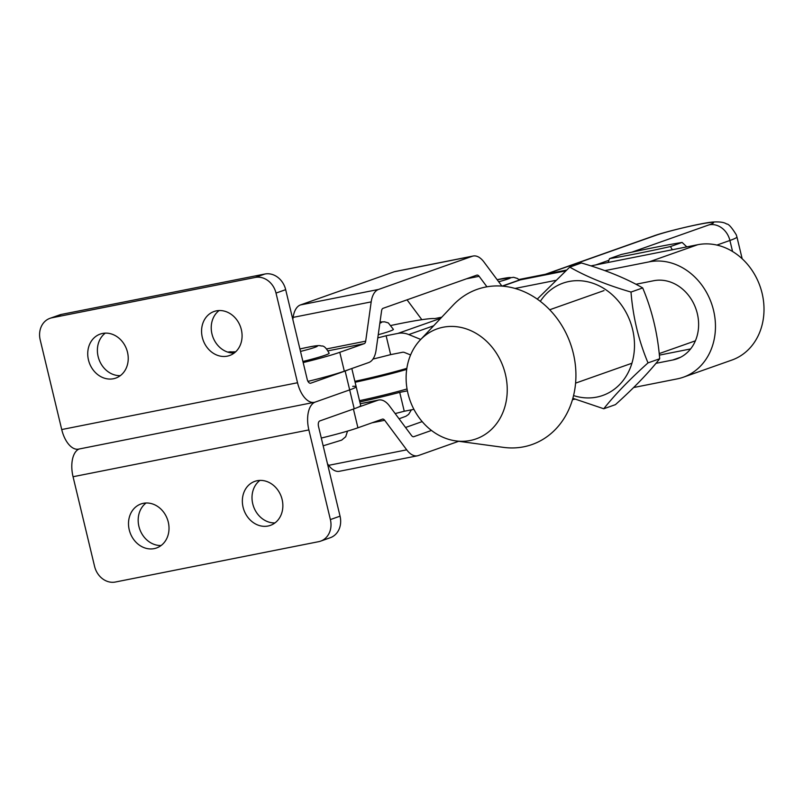 <?xml version="1.0" encoding="UTF-8"?>
<svg xmlns="http://www.w3.org/2000/svg" width="804" height="804" viewBox="0 0 804 804"><rect width="100%" height="100%" fill="white"/><g stroke="black" fill="none" stroke-linecap="round" stroke-linejoin="round"><path stroke-width="1.21" d="M102.54 333.449A23.346 19.839 70.5 0 1 127.122 350.845A23.346 19.839 70.5 0 1 115.766 378.101A23.346 19.839 70.5 0 1 113.424 378.744A23.346 19.839 70.5 0 1 88.842 361.358A23.346 19.839 70.5 0 1 100.198 334.092A23.346 19.839 70.5 0 1 102.54 333.449M216.387 310.857A23.346 19.839 70.5 0 1 240.969 328.243A23.346 19.839 70.5 0 1 229.612 355.509A23.346 19.839 70.5 0 1 227.261 356.152A23.346 19.839 70.5 0 1 202.678 338.755A23.346 19.839 70.5 0 1 214.035 311.5A23.346 19.839 70.5 0 1 216.387 310.857M352.705 386.342A47.657 3.075 166.5 0 1 356.162 386.674A47.657 3.075 166.5 0 1 349.67 389.89L315.279 402.06A24.311 12.713 78.8 0 0 308.867 429.929L330.384 519.575L340.052 516.158L318.525 426.502A4.864 2.543 78.8 0 1 319.801 420.934L354.202 408.764L349.67 389.89L315.279 402.06A24.311 12.713 78.8 0 1 314.344 402.312A24.311 12.713 78.8 0 1 297.53 382.744L276.013 293.088L285.671 289.671L307.198 379.317A4.864 2.543 78.8 0 0 310.555 383.237A4.864 2.543 78.8 0 0 310.746 383.186L310.364 383.257M349.087 369.488A47.657 3.075 166.5 0 1 345.137 371.016L310.746 383.186M314.344 402.312L78.531 449.124A24.311 12.713 -101.2 0 1 61.727 429.547L40.2 339.891A19.447 16.532 70.5 0 1 49.979 318.324A19.447 16.532 70.5 0 1 51.928 317.791L255.22 277.44A19.447 16.532 70.5 0 1 276.013 293.088M234.175 353.046A23.346 19.839 70.5 0 1 212.779 336.705A23.346 19.839 70.5 0 1 219.13 310.535M120.339 375.649A23.346 19.839 70.5 0 1 98.942 359.298A23.346 19.839 70.5 0 1 105.294 333.127M49.979 318.324L59.637 314.907A19.447 16.532 70.5 0 1 61.596 314.374L264.878 274.023A19.447 16.532 70.5 0 1 285.671 289.671M154.197 548.619A23.346 19.839 -109.5 0 0 156.549 547.966A23.346 19.839 -109.5 0 0 167.905 520.711A23.346 19.839 -109.5 0 0 143.323 503.314A23.346 19.839 -109.5 0 0 140.981 503.967A23.346 19.839 -109.5 0 0 129.615 531.223A23.346 19.839 -109.5 0 0 154.197 548.619M268.044 526.017A23.346 19.839 -109.5 0 0 270.395 525.374A23.346 19.839 -109.5 0 0 281.752 498.118A23.346 19.839 -109.5 0 0 257.169 480.722A23.346 19.839 -109.5 0 0 254.818 481.365A23.346 19.839 -109.5 0 0 243.461 508.63A23.346 19.839 -109.5 0 0 268.044 526.017M345.137 371.016L349.67 389.89A47.657 3.075 166.5 0 0 356.162 386.674L360.694 405.548A47.657 3.075 166.5 0 1 354.202 408.764M330.384 519.575A19.447 16.532 -109.5 0 1 320.615 541.142A19.447 16.532 -109.5 0 1 318.655 541.675L115.374 582.026A19.447 16.532 -109.5 0 1 94.581 566.388L73.053 476.732A24.311 12.713 -101.2 0 1 79.083 449.014M146.077 503.002A23.346 19.839 -109.5 0 0 139.725 529.163A23.346 19.839 -109.5 0 0 161.122 545.514M259.913 480.4A23.346 19.839 -109.5 0 0 253.561 506.57A23.346 19.839 -109.5 0 0 274.958 522.922M320.615 541.142L330.273 537.725A19.447 16.532 -109.5 0 0 340.052 516.158M407.045 388.965A53.486 3.447 166.5 0 1 359.519 400.663M406.693 369.398A53.486 3.447 166.5 0 1 355.107 382.252M406.844 368.343A53.486 3.447 166.5 0 1 354.876 381.317M486.943 286.797L479.114 276.295A4.864 2.543 78.8 0 0 476.963 275.109A4.864 2.543 78.8 0 0 476.772 275.159L383.056 308.324A4.864 2.543 78.8 0 0 381.588 310.806L376.091 350.092A24.311 12.713 -101.2 0 1 368.745 362.534L344.323 371.177L339.791 352.303A46.682 3.015 -13.5 0 1 303.168 362.564M307.972 381.377A46.682 3.015 -13.5 0 0 344.323 371.177M501.917 286.103L483.938 261.983A24.311 12.713 78.8 0 0 473.174 256.024A24.311 12.713 78.8 0 0 472.239 256.285L378.523 289.45A24.311 12.713 78.8 0 0 371.187 301.882L365.689 341.167A4.864 2.543 -101.2 0 1 364.222 343.66L339.791 352.303M421.849 319.69L407.045 299.832M473.174 256.024L395.116 271.521A24.311 12.713 78.8 0 0 394.181 271.772L300.465 304.937A24.311 12.713 78.8 0 0 293.128 317.379L292.827 319.489M378.242 334.725A29.175 1.879 -13.5 0 0 393.387 329.359L388.342 322.927L384.613 321.821L380.021 321.982M359.83 401.95A72.943 4.703 -13.5 0 0 399.719 392.372L404.251 411.246L413.909 409.326M395.156 413.568A72.943 4.703 -13.5 0 0 404.251 411.246M420.753 339.439L408.794 334.564A24.311 20.633 -109.4 0 0 397.89 333.419L386.121 335.75A72.943 4.703 166.5 0 1 377.8 337.881M386.121 335.75L390.654 354.624A72.943 4.703 166.5 0 1 372.966 359.066M633.632 387.528L677.269 378.875A60.3 51.165 -109.4 0 0 683.299 377.227L731.841 360.081A60.3 51.165 -109.4 0 0 762.091 293.249A60.3 51.165 -109.4 0 0 697.711 244.717L590.91 265.883M683.299 377.227A60.3 51.165 -109.4 0 0 713.55 310.394A60.3 51.165 -109.4 0 0 649.17 261.853L604.909 270.626M655.974 363.328L672.737 360.001A40.843 34.652 -109.4 0 0 676.827 358.885A40.843 34.652 -109.4 0 0 697.319 313.61A40.843 34.652 -109.4 0 0 653.702 280.727L635.934 284.254M441.748 317.198L434.662 318.605A72.943 4.703 166.5 0 0 392.854 325.067L391.387 325.379M565.564 270.908L520.228 279.892A24.311 20.633 -109.4 0 0 517.796 280.566L502.078 286.113M659.36 355.137L690.576 348.946M410.593 354.956L404.603 352.524A4.864 4.131 -109.4 0 0 402.422 352.293L390.654 354.624M555.423 280.435L515.042 288.445M575.011 399.146L572.478 399.648M399.719 392.372L407.387 390.844M469.737 440.592A58.35 49.506 70.6 0 1 455.828 440.893A58.35 49.506 70.6 0 1 410 400.352A58.35 49.506 70.6 0 1 420.211 340.012A58.35 49.506 70.6 0 1 443.617 327.138A58.35 49.506 70.6 0 1 505.535 374.835A58.35 49.506 70.6 0 1 469.737 440.592M438.693 320.434L453.175 305.098A82.299 69.827 70.6 0 1 486.199 286.938A82.299 69.827 70.6 0 1 573.513 354.202A82.299 69.827 70.6 0 1 523.032 446.944A82.299 69.827 70.6 0 1 503.415 447.366L455.828 440.893M302.907 361.468A29.175 1.879 -13.5 0 0 329.137 353.237C323.781 343.449 321.831 346.825 320.364 345.69C318.474 345.398 314.535 345.861 308.535 347.087L299.912 348.966A19.447 1.256 -13.5 0 1 308.163 347.187A19.447 1.256 -13.5 0 1 316.977 346.464A19.447 1.256 -13.5 0 1 300.495 351.418M431.467 430.441L413.869 436.662A4.864 2.543 -101.2 0 1 413.688 436.713A4.864 2.543 -101.2 0 1 411.527 435.527L389.508 405.98A24.311 12.713 78.8 0 0 378.744 400.02A24.311 12.713 78.8 0 0 377.81 400.281L358.142 407.236M458.692 441.285L418.402 455.536A24.311 12.713 -101.2 0 1 417.467 455.798A24.311 12.713 -101.2 0 1 406.703 449.838L384.684 420.291A4.864 2.543 78.8 0 0 382.533 419.105A4.864 2.543 78.8 0 0 382.342 419.155L357.921 427.798A46.682 3.015 166.5 0 1 321.298 438.059M417.467 455.798L339.409 471.285A24.311 12.713 -101.2 0 1 328.645 465.335L327.459 463.747M422.18 421.597L405.538 427.487M581.423 262.978C605.492 269.973 625.914 278.284 642.687 287.932C652.044 310.163 657.712 333.781 659.692 358.765C648.677 372.714 633.924 388 615.432 404.643L603.754 408.764C614.769 394.814 629.522 379.528 648.014 362.885C638.627 340.514 632.959 316.907 631.009 292.063C606.94 285.068 586.518 276.747 569.745 267.099L581.423 262.978M573.574 395.578A59.566 50.541 -109.4 0 0 596.759 397.106A59.566 50.541 -109.4 0 0 632.597 329.439A59.566 50.541 -109.4 0 0 569.001 281.5A59.566 50.541 -109.4 0 0 540.298 301.349M572.86 398.312L603.754 408.764M648.014 362.885L659.692 358.765M631.009 292.063L642.687 287.932M569.745 267.099L537.253 299.118M672.345 249.742L670.435 246.557L682.114 242.436L686.827 246.868M670.435 246.557C646.476 251.883 626.165 255.903 609.512 258.637L608.115 262.476M609.512 258.637L621.19 254.506C645.15 249.19 665.461 245.16 682.114 242.436M61.727 429.547L297.53 382.744M255.22 277.44L264.878 274.023M51.928 317.791L61.596 314.374M73.053 476.732L308.867 429.929M742.172 258.777L736.936 236.989A51.546 3.327 166.5 0 1 729.911 240.466L716.897 245.079M732.565 251.501L729.911 240.466A19.447 16.532 -109.5 0 0 709.118 224.829A32.09 2.07 -13.5 0 0 698.224 224.507A32.09 2.07 -13.5 0 0 655.451 235.471L546.408 274.063M595.864 264.908L608.909 260.285M631.773 252.195L709.118 224.829M545.413 274.264L653.491 236.014A19.447 16.532 70.5 0 1 655.451 235.471M328.193 350.805L364.222 343.66M519.042 279.571L566.368 270.174M326.816 348.886L365.689 341.167M293.128 317.379L371.187 301.882M300.465 304.937L378.523 289.45M394.181 271.772L472.239 256.285M466.451 278.807L479.114 276.295M379.85 323.198A19.447 1.256 -13.5 0 0 380.011 322.082M440.723 318.294L397.89 333.419M680.707 357.187L672.737 360.001M433.637 325.791L408.794 334.564M520.228 279.892L502.53 286.144M697.711 244.717L649.17 261.853M230.215 352.755A19.447 1.256 -13.5 0 0 227.723 352.112M498.681 281.762A19.447 1.256 -13.5 0 0 510.57 277.832A19.447 1.256 -13.5 0 0 501.374 278.817A19.447 1.256 -13.5 0 0 497.143 279.702L513.585 277.31L517.314 278.425L519.575 280.043M377.81 400.281L360.272 403.759M353.418 409.035L357.921 427.798M384.684 420.291L372.021 422.803M406.703 449.838L328.645 465.335M356.162 386.674L351.81 368.523M653.491 236.014C664.174 231.944 702.445 222.748 712.887 222.035C719.64 221.613 724.203 222.266 726.585 223.994C728.484 223.773 731.72 227.381 736.283 234.818L736.936 236.989M518.972 279.511L566.468 270.084M399.045 418.783L405.93 416.251L408.633 414.372L411.407 409.829M420.211 340.012L438.351 320.806M227.612 352.072L235.672 351.79M323.158 445.808L341.68 440.12L345.7 436.743L347.529 431.105M378.744 400.02L360.252 403.698M695.39 340.826L659.2 353.599M631.924 363.237L575.594 383.126M604.005 290.586L549.685 309.761"/></g></svg>
